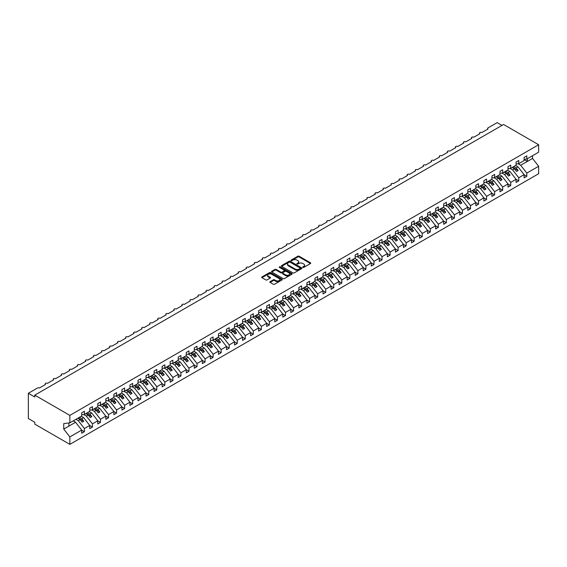 <?xml version="1.0" encoding="UTF-8"?>
<svg xmlns="http://www.w3.org/2000/svg" width="567" height="567" viewBox="0 0 567 567"><rect width="100%" height="100%" fill="white"/><g stroke="black" fill="none" stroke-linecap="round" stroke-linejoin="round"><path stroke-width="0.85" d="M302.884 267.383A0.624 0.361 0 0 0 303.77 267.383L310.482 263.513A0.893 0.517 0 0 0 310.744 263.145A0.893 0.517 0 0 0 310.482 262.783L299.114 256.22A0.893 0.517 0 0 0 297.852 256.22L291.14 260.09A0.624 0.361 0 0 0 292.026 260.6L292.891 260.104A2.856 1.651 0 0 1 296.938 260.104L297.881 260.65A2.856 1.651 0 0 1 298.717 261.819A2.856 1.651 0 0 1 297.881 262.982L297.016 263.485A0.624 0.361 0 0 0 297.895 263.995L298.766 263.492A2.856 1.651 0 0 1 302.806 263.492L303.756 264.038A2.856 1.651 0 0 1 304.592 265.207A2.856 1.651 0 0 1 303.756 266.377L302.884 266.873A0.624 0.361 0 0 0 302.884 267.383L302.884 266.873M270.119 281.671A0.893 0.517 0 0 0 269.857 282.04A0.893 0.517 0 0 0 270.119 282.401L273.308 284.244A0.893 0.517 0 0 0 274.577 284.244L282.026 279.942A0.893 0.517 0 0 0 282.288 279.574A0.893 0.517 0 0 0 282.026 279.212L270.657 272.649A0.893 0.517 0 0 0 269.396 272.649L261.94 276.951A0.893 0.517 0 0 0 261.678 277.313A0.893 0.517 0 0 0 261.94 277.681L265.795 279.907A0.893 0.517 0 0 0 267.057 279.907L270.246 278.064A0.893 0.517 0 0 0 270.509 277.695A0.893 0.517 0 0 0 270.246 277.334L268.34 276.228A2.388 1.382 0 0 1 267.638 275.257A2.388 1.382 0 0 1 269.112 273.981A2.388 1.382 0 0 1 271.713 274.279L279.198 278.603A2.388 1.382 0 0 1 279.9 279.574A2.388 1.382 0 0 1 278.425 280.849A2.388 1.382 0 0 1 275.824 280.552L274.577 279.829A0.893 0.517 0 0 0 273.308 279.829L270.119 281.671L270.119 282.401M524.106 159.355L526.807 159.022L538.65 152.183L538.65 144.734L503.581 124.485L34.785 395.142L34.785 396.999L28.35 393.285L37.521 387.991A1.368 0.787 0 0 1 39.449 387.991L45.566 384.461A1.368 0.787 0 0 1 45.162 383.902A1.368 0.787 0 0 1 46.005 383.179A1.368 0.787 0 0 1 47.493 383.349L53.61 379.819A1.368 0.787 0 0 1 53.206 379.259A1.368 0.787 0 0 1 54.049 378.529A1.368 0.787 0 0 1 55.538 378.706L61.654 375.177A1.368 0.787 0 0 1 61.25 374.617A1.368 0.787 0 0 1 62.094 373.887A1.368 0.787 0 0 1 63.582 374.057L69.698 370.527A1.368 0.787 0 0 1 69.294 369.975A1.368 0.787 0 0 1 70.138 369.245A1.368 0.787 0 0 1 71.626 369.415L77.736 365.885A1.368 0.787 0 0 1 77.339 365.325A1.368 0.787 0 0 1 78.182 364.602A1.368 0.787 0 0 1 79.671 364.772L85.78 361.243A1.368 0.787 0 0 1 85.383 360.683A1.368 0.787 0 0 1 86.227 359.953A1.368 0.787 0 0 1 87.715 360.13L93.824 356.6A1.368 0.787 0 0 1 93.427 356.041A1.368 0.787 0 0 1 94.271 355.311A1.368 0.787 0 0 1 95.759 355.481L101.869 351.951A1.368 0.787 0 0 1 101.472 351.398A1.368 0.787 0 0 1 102.315 350.668A1.368 0.787 0 0 1 103.804 350.838L109.913 347.309A1.368 0.787 0 0 1 109.516 346.749A1.368 0.787 0 0 1 110.359 346.026A1.368 0.787 0 0 1 111.848 346.196L117.957 342.666A1.368 0.787 0 0 1 117.56 342.107A1.368 0.787 0 0 1 118.404 341.377A1.368 0.787 0 0 1 119.892 341.554L126.002 338.024A1.368 0.787 0 0 1 125.605 337.464A1.368 0.787 0 0 1 126.448 336.734A1.368 0.787 0 0 1 127.929 336.904L134.046 333.375A1.368 0.787 0 0 1 133.649 332.822A1.368 0.787 0 0 1 134.485 332.092A1.368 0.787 0 0 1 135.974 332.262L142.09 328.732A1.368 0.787 0 0 1 141.693 328.173A1.368 0.787 0 0 1 142.53 327.45A1.368 0.787 0 0 1 144.018 327.62L150.135 324.09A1.368 0.787 0 0 1 149.731 323.53A1.368 0.787 0 0 1 150.574 322.8A1.368 0.787 0 0 1 152.062 322.977L158.179 319.448A1.368 0.787 0 0 1 157.775 318.888A1.368 0.787 0 0 1 158.618 318.158A1.368 0.787 0 0 1 160.107 318.328L166.223 314.798A1.368 0.787 0 0 1 165.819 314.246A1.368 0.787 0 0 1 166.663 313.516A1.368 0.787 0 0 1 168.151 313.686L174.267 310.156A1.368 0.787 0 0 1 173.863 309.596A1.368 0.787 0 0 1 174.707 308.873A1.368 0.787 0 0 1 176.195 309.043L182.312 305.514A1.368 0.787 0 0 1 181.908 304.954A1.368 0.787 0 0 1 182.751 304.224A1.368 0.787 0 0 1 184.24 304.401L190.356 300.871A1.368 0.787 0 0 1 189.952 300.312A1.368 0.787 0 0 1 190.795 299.582A1.368 0.787 0 0 1 192.284 299.752L198.393 296.222A1.368 0.787 0 0 1 197.996 295.669A1.368 0.787 0 0 1 198.84 294.939A1.368 0.787 0 0 1 200.328 295.109L206.438 291.58A1.368 0.787 0 0 1 206.041 291.02A1.368 0.787 0 0 1 206.884 290.297A1.368 0.787 0 0 1 208.373 290.467L214.482 286.937A1.368 0.787 0 0 1 214.085 286.378A1.368 0.787 0 0 1 214.928 285.648A1.368 0.787 0 0 1 216.417 285.825L222.526 282.295A1.368 0.787 0 0 1 222.129 281.735A1.368 0.787 0 0 1 222.973 281.005A1.368 0.787 0 0 1 224.461 281.175L230.571 277.646A1.368 0.787 0 0 1 230.174 277.093A1.368 0.787 0 0 1 231.017 276.363A1.368 0.787 0 0 1 232.505 276.533L238.615 273.003A1.368 0.787 0 0 1 238.218 272.443A1.368 0.787 0 0 1 239.061 271.721A1.368 0.787 0 0 1 240.543 271.891L246.659 268.361A1.368 0.787 0 0 1 246.262 267.801A1.368 0.787 0 0 1 247.106 267.078A1.368 0.787 0 0 1 248.587 267.248L254.703 263.719A1.368 0.787 0 0 1 254.307 263.159A1.368 0.787 0 0 1 255.143 262.429A1.368 0.787 0 0 1 256.631 262.599L262.748 259.069A1.368 0.787 0 0 1 262.344 258.517A1.368 0.787 0 0 1 263.187 257.787A1.368 0.787 0 0 1 264.676 257.957L270.792 254.427A1.368 0.787 0 0 1 270.388 253.874A1.368 0.787 0 0 1 271.232 253.144A1.368 0.787 0 0 1 272.72 253.314L278.836 249.785A1.368 0.787 0 0 1 278.432 249.225A1.368 0.787 0 0 1 279.276 248.502A1.368 0.787 0 0 1 280.764 248.672L286.881 245.142A1.368 0.787 0 0 1 286.477 244.583A1.368 0.787 0 0 1 287.32 243.853A1.368 0.787 0 0 1 288.809 244.023L294.925 240.493A1.368 0.787 0 0 1 294.521 239.94A1.368 0.787 0 0 1 295.364 239.21A1.368 0.787 0 0 1 296.853 239.38L302.969 235.851A1.368 0.787 0 0 1 302.565 235.298A1.368 0.787 0 0 1 303.409 234.568A1.368 0.787 0 0 1 304.897 234.738L311.007 231.208A1.368 0.787 0 0 1 310.61 230.649A1.368 0.787 0 0 1 311.453 229.926A1.368 0.787 0 0 1 312.941 230.096L319.051 226.566A1.368 0.787 0 0 1 318.654 226.006A1.368 0.787 0 0 1 319.497 225.276A1.368 0.787 0 0 1 320.986 225.446L327.095 221.917A1.368 0.787 0 0 1 326.698 221.364A1.368 0.787 0 0 1 327.542 220.634A1.368 0.787 0 0 1 329.03 220.804L335.14 217.274A1.368 0.787 0 0 1 334.743 216.722A1.368 0.787 0 0 1 335.586 215.992A1.368 0.787 0 0 1 337.074 216.162L343.184 212.632A1.368 0.787 0 0 1 342.787 212.072A1.368 0.787 0 0 1 343.63 211.349A1.368 0.787 0 0 1 345.119 211.519L351.228 207.99A1.368 0.787 0 0 1 350.831 207.43A1.368 0.787 0 0 1 351.675 206.7A1.368 0.787 0 0 1 353.156 206.87L359.272 203.34A1.368 0.787 0 0 1 358.876 202.788A1.368 0.787 0 0 1 359.719 202.058A1.368 0.787 0 0 1 361.2 202.228L367.317 198.698A1.368 0.787 0 0 1 366.92 198.145A1.368 0.787 0 0 1 367.756 197.415A1.368 0.787 0 0 1 369.245 197.585L375.361 194.056A1.368 0.787 0 0 1 374.957 193.496A1.368 0.787 0 0 1 375.801 192.773A1.368 0.787 0 0 1 377.289 192.943L383.405 189.413A1.368 0.787 0 0 1 383.001 188.854A1.368 0.787 0 0 1 383.845 188.124A1.368 0.787 0 0 1 385.333 188.294L391.45 184.764A1.368 0.787 0 0 1 391.046 184.211A1.368 0.787 0 0 1 391.889 183.481A1.368 0.787 0 0 1 393.378 183.651L399.494 180.122A1.368 0.787 0 0 1 399.09 179.569A1.368 0.787 0 0 1 399.933 178.839A1.368 0.787 0 0 1 401.422 179.009L407.538 175.479A1.368 0.787 0 0 1 407.134 174.919A1.368 0.787 0 0 1 407.978 174.197A1.368 0.787 0 0 1 409.466 174.367L415.583 170.837A1.368 0.787 0 0 1 415.179 170.277A1.368 0.787 0 0 1 416.022 169.547A1.368 0.787 0 0 1 417.51 169.717L423.62 166.188A1.368 0.787 0 0 1 423.223 165.635A1.368 0.787 0 0 1 424.066 164.905A1.368 0.787 0 0 1 425.555 165.075L431.664 161.545A1.368 0.787 0 0 1 431.267 160.993A1.368 0.787 0 0 1 432.111 160.263A1.368 0.787 0 0 1 433.599 160.433L439.708 156.903A1.368 0.787 0 0 1 439.312 156.343A1.368 0.787 0 0 1 440.155 155.62A1.368 0.787 0 0 1 441.643 155.79L447.753 152.261A1.368 0.787 0 0 1 447.356 151.701A1.368 0.787 0 0 1 448.199 150.971A1.368 0.787 0 0 1 449.688 151.141L455.797 147.611A1.368 0.787 0 0 1 455.4 147.059A1.368 0.787 0 0 1 456.244 146.329A1.368 0.787 0 0 1 457.732 146.499L463.841 142.969A1.368 0.787 0 0 1 463.445 142.416A1.368 0.787 0 0 1 464.288 141.686A1.368 0.787 0 0 1 465.776 141.856L471.886 138.327A1.368 0.787 0 0 1 471.489 137.767A1.368 0.787 0 0 1 472.332 137.044A1.368 0.787 0 0 1 473.814 137.214L479.93 133.684A1.368 0.787 0 0 1 479.533 133.125A1.368 0.787 0 0 1 480.369 132.394A1.368 0.787 0 0 1 481.858 132.565L487.974 129.035A1.368 0.787 180 0 1 487.577 128.482A1.368 0.787 180 0 1 487.974 127.922L497.146 122.628L501.972 125.413M538.65 144.734L69.854 415.391L34.785 395.142M292.955 272.904A0.893 0.517 0 0 0 294.216 272.904L301.672 268.602A0.893 0.517 0 0 0 301.935 268.234A0.893 0.517 0 0 0 301.672 267.872L290.304 261.302A0.893 0.517 0 0 0 289.035 261.302L281.586 265.611A0.893 0.517 0 0 0 281.324 265.973A0.893 0.517 0 0 0 281.586 266.341L292.955 272.904M279.659 267.525A0.624 0.361 0 0 1 280.289 267.61L280.289 266.866L291.849 273.542A0.893 0.517 0 0 1 292.111 273.904A0.893 0.517 0 0 1 291.849 274.272L284.393 278.574A0.893 0.517 0 0 1 283.131 278.574L271.763 272.011L274.952 270.183L274.952 269.438L271.763 271.281A0.893 0.517 0 0 0 271.501 271.643A0.893 0.517 0 0 0 271.763 272.011L271.763 271.281M274.952 270.183A0.893 0.517 0 0 1 276.214 270.183L276.214 269.438A0.893 0.517 0 0 0 274.952 269.438M276.214 269.438L280.828 272.103A0.893 0.517 0 0 0 282.09 272.103L284.209 270.877A0.893 0.517 0 0 0 284.471 270.516A0.893 0.517 0 0 0 284.209 270.147L279.403 267.376A0.624 0.361 0 0 1 280.289 266.866M69.854 415.391L69.854 422.84L81.698 416.001L81.698 412.826L84.398 411.266L84.398 414.442L81.698 414.782M84.398 414.442L89.742 411.358L89.742 408.183L92.442 406.624L92.442 409.799L89.742 410.139M92.442 409.799L97.786 406.716L97.786 403.541L100.487 401.982L100.487 405.157L97.786 405.49M100.487 405.157L105.831 402.074L105.831 398.899L108.531 397.332L108.531 400.515L105.831 400.848M108.531 400.515L113.875 397.424L113.875 394.249L116.575 392.69L116.575 395.865L113.875 396.205M116.575 395.865L121.919 392.782L121.919 389.607L124.62 388.048L124.62 391.223L121.919 391.563M124.62 391.223L129.956 388.14L129.956 384.965L132.664 383.405L132.664 386.581L129.956 386.914M132.664 386.581L138.001 383.498L138.001 380.322L140.708 378.756L140.708 381.938L138.001 382.271M140.708 381.938L146.045 378.848L146.045 375.673L148.752 374.114L148.752 377.289L146.045 377.629M148.752 377.289L154.089 374.206L154.089 371.031L156.797 369.471L156.797 372.647L154.089 372.987M156.797 372.647L162.134 369.564L162.134 366.388L164.841 364.829L164.841 368.004L162.134 368.337M164.841 368.004L170.178 364.921L170.178 361.746L172.878 360.18L172.878 363.362L170.178 363.695M172.878 363.362L178.222 360.279L178.222 357.097L180.923 355.537L180.923 358.713L178.222 359.053M180.923 358.713L186.267 355.629L186.267 352.454L188.967 350.895L188.967 354.07L186.267 354.41M188.967 354.07L194.311 350.987L194.311 347.812L197.011 346.253L197.011 349.428L194.311 349.761M197.011 349.428L202.355 346.345L202.355 343.17L205.056 341.603L205.056 344.786L202.355 345.119M205.056 344.786L210.4 341.703L210.4 338.52L213.1 336.961L213.1 340.136L210.4 340.476M213.1 340.136L218.444 337.053L218.444 333.878L221.144 332.319L221.144 335.494L218.444 335.834M221.144 335.494L226.488 332.411L226.488 329.236L229.188 327.676L229.188 330.852L226.488 331.185M229.188 330.852L234.532 327.769L234.532 324.593L237.233 323.027L237.233 326.209L234.532 326.542M237.233 326.209L242.57 323.126L242.57 319.944L245.277 318.385L245.277 321.56L242.57 321.9M245.277 321.56L250.614 318.477L250.614 315.302L253.321 313.742L253.321 316.918L250.614 317.258M253.321 316.918L258.658 313.834L258.658 310.659L261.366 309.1L261.366 312.275L258.658 312.608M261.366 312.275L266.703 309.192L266.703 306.017L269.41 304.451L269.41 307.633L266.703 307.966M269.41 307.633L274.747 304.55L274.747 301.368L277.454 299.808L277.454 302.984L274.747 303.324M277.454 302.984L282.791 299.9L282.791 296.725L285.492 295.166L285.492 298.341L282.791 298.681M285.492 298.341L290.836 295.258L290.836 292.083L293.536 290.524L293.536 293.699L290.836 294.032M293.536 293.699L298.88 290.616L298.88 287.441L301.58 285.874L301.58 289.057L298.88 289.39M301.58 289.057L306.924 285.974L306.924 282.791L309.625 281.232L309.625 284.407L306.924 284.747M309.625 284.407L314.969 281.324L314.969 278.149L317.669 276.59L317.669 279.765L314.969 280.105M317.669 279.765L323.013 276.682L323.013 273.507L325.713 271.947L325.713 275.123L323.013 275.456M325.713 275.123L331.057 272.04L331.057 268.864L333.757 267.298L333.757 270.48L331.057 270.813M333.757 270.48L339.101 267.397L339.101 264.215L341.802 262.656L341.802 265.831L339.101 266.171M341.802 265.831L347.146 262.748L347.146 259.573L349.846 258.013L349.846 261.189L347.146 261.529M349.846 261.189L355.19 258.105L355.19 254.93L357.89 253.371L357.89 256.546L355.19 256.879M357.89 256.546L363.227 253.463L363.227 250.288L365.935 248.722L365.935 251.904L363.227 252.237M365.935 251.904L371.272 248.821L371.272 245.639L373.979 244.079L373.979 247.255L371.272 247.595M373.979 247.255L379.316 244.171L379.316 240.996L382.023 239.437L382.023 242.612L379.316 242.952M382.023 242.612L387.36 239.529L387.36 236.354L390.068 234.795L390.068 237.97L387.36 238.303M390.068 237.97L395.405 234.887L395.405 231.712L398.105 230.152L398.105 233.328L395.405 233.661M398.105 233.328L403.449 230.245L403.449 227.062L406.149 225.503L406.149 228.678L403.449 229.018M406.149 228.678L411.493 225.595L411.493 222.42L414.193 220.861L414.193 224.036L411.493 224.376M414.193 224.036L419.537 220.953L419.537 217.778L422.238 216.218L422.238 219.394L419.537 219.727M422.238 219.394L427.582 216.31L427.582 213.135L430.282 211.576L430.282 214.751L427.582 215.084M430.282 214.751L435.626 211.668L435.626 208.486L438.326 206.927L438.326 210.102L435.626 210.442M438.326 210.102L443.67 207.019L443.67 203.844L446.371 202.284L446.371 205.46L443.67 205.8M446.371 205.46L451.715 202.376L451.715 199.201L454.415 197.642L454.415 200.817L451.715 201.15M454.415 200.817L459.759 197.734L459.759 194.559L462.459 193L462.459 196.175L459.759 196.508M462.459 196.175L467.803 193.092L467.803 189.91L470.504 188.35L470.504 191.526L467.803 191.866M470.504 191.526L475.841 188.442L475.841 185.267L478.548 183.708L478.548 186.883L475.841 187.223M478.548 186.883L483.885 183.8L483.885 180.625L486.592 179.066L486.592 182.241L483.885 182.581M486.592 182.241L491.929 179.158L491.929 175.983L494.637 174.423L494.637 177.599L491.929 177.932M494.637 177.599L499.974 174.516L499.974 171.333L502.681 169.774L502.681 172.956L499.974 173.289M502.681 172.956L508.018 169.866L508.018 166.691L510.725 165.132L510.725 168.307L508.018 168.647M510.725 168.307L516.062 165.224L516.062 162.049L518.762 160.489L518.762 163.665L516.062 164.005M81.698 430.14L84.398 431.7L84.398 428.524L89.742 425.441L83.625 417.624L81.265 416.256M75.921 419.339L78.289 420.707L84.398 428.524M89.742 425.498L92.442 427.057L92.442 423.882L97.786 420.799L91.67 412.974L89.302 411.614M83.682 414.534L86.333 416.058L92.442 423.882M97.786 420.856L100.487 422.415L100.487 419.24L105.831 416.15L99.714 408.332L97.347 406.964M91.726 409.891L94.377 411.415L100.487 419.24M105.831 416.206L108.531 417.766L108.531 414.59L113.875 411.507L107.758 403.69L105.391 402.322M99.771 405.242L102.414 406.773L108.531 414.59M113.875 411.564L116.575 413.123L116.575 409.948L121.919 406.865L115.803 399.048L113.435 397.68M107.815 400.6L110.459 402.131L116.575 409.948M121.919 406.922L124.62 408.481L124.62 405.306L129.956 402.223L123.847 394.398L121.48 393.037M115.859 395.957L118.503 397.481L124.62 405.306M129.956 402.279L132.664 403.839L132.664 400.663L138.001 397.573L131.891 389.756L129.524 388.388M123.904 391.315L126.547 392.839L132.664 400.663M138.001 397.63L140.708 399.196L140.708 396.014L146.045 392.931L139.936 385.113L137.568 383.746M131.948 386.666L134.592 388.197L140.708 396.014M146.045 392.988L148.752 394.547L148.752 391.372L154.089 388.289L147.98 380.471L145.613 379.103M139.992 382.023L142.636 383.554L148.752 391.372M154.089 388.345L156.797 389.905L156.797 386.729L162.134 383.646L156.024 375.822L153.657 374.461M148.037 377.381L150.68 378.905L156.797 386.729M162.134 383.703L164.841 385.262L164.841 382.087L170.178 378.997L164.069 371.179L161.701 369.812M156.081 372.739L158.725 374.263L164.841 382.087M170.178 379.054L172.878 380.62L172.878 377.438L178.222 374.355L172.106 366.537L169.746 365.169M164.125 368.089L166.769 369.62L172.878 377.438M178.222 374.411L180.923 375.971L180.923 372.795L186.267 369.712L180.15 361.895L177.79 360.527M172.17 363.447L174.813 364.978L180.923 372.795M186.267 369.769L188.967 371.328L188.967 368.153L194.311 365.07L188.194 357.245L185.834 355.885M180.214 358.805L182.857 360.328L188.967 368.153M194.311 365.127L197.011 366.686L197.011 363.511L202.355 360.428L196.239 352.603L193.879 351.235M188.251 354.162L190.902 355.686L197.011 363.511M202.355 360.477L205.056 362.044L205.056 358.861L210.4 355.778L204.283 347.961L201.923 346.593M196.295 349.513L198.946 351.044L205.056 358.861M210.4 355.835L213.1 357.394L213.1 354.219L218.444 351.136L212.327 343.318L209.96 341.951M204.34 344.871L206.99 346.402L213.1 354.219M218.444 351.193L221.144 352.752L221.144 349.577L226.488 346.494L220.372 338.669L218.004 337.308M212.384 340.228L215.028 341.752L221.144 349.577M226.488 346.55L229.188 348.11L229.188 344.934L234.532 341.851L228.416 334.027L226.049 332.659M220.428 335.586L223.072 337.11L229.188 344.934M234.532 341.901L237.233 343.467L237.233 340.285L242.57 337.202L236.46 329.384L234.093 328.017M228.473 330.937L231.116 332.468L237.233 340.285M242.57 337.259L245.277 338.818L245.277 335.643L250.614 332.56L244.505 324.742L242.137 323.374M236.517 326.294L239.161 327.825L245.277 335.643M250.614 332.616L253.321 334.176L253.321 331L258.658 327.917L252.549 320.093L250.182 318.732M244.561 321.652L247.205 323.176L253.321 331M258.658 327.974L261.366 329.533L261.366 326.358L266.703 323.275L260.593 315.45L258.226 314.083M252.606 317.01L255.249 318.534L261.366 326.358M266.703 323.325L269.41 324.891L269.41 321.709L274.747 318.626L268.638 310.808L266.27 309.44M260.65 312.36L263.294 313.891L269.41 321.709M274.747 318.682L277.454 320.242L277.454 317.066L282.791 313.983L276.682 306.166L274.315 304.798M268.694 307.718L271.338 309.249L277.454 317.066M282.791 314.04L285.492 315.599L285.492 312.424L290.836 309.341L284.726 301.516L282.359 300.156M276.739 303.076L279.382 304.599L285.492 312.424M290.836 309.398L293.536 310.957L293.536 307.782L298.88 304.699L292.763 296.874L290.403 295.506M284.783 298.433L287.426 299.957L293.536 307.782M298.88 304.748L301.58 306.315L301.58 303.132L306.924 300.049L300.808 292.232L298.448 290.864M292.827 293.784L295.471 295.315L301.58 303.132M306.924 300.106L309.625 301.665L309.625 298.49L314.969 295.407L308.852 287.589L306.492 286.222M300.864 289.142L303.515 290.673L309.625 298.49M314.969 295.464L317.669 297.023L317.669 293.848L323.013 290.765L316.896 282.94L314.536 281.579M308.909 284.499L311.559 286.023L317.669 293.848M323.013 290.821L325.713 292.381L325.713 289.205L331.057 286.122L324.941 278.298L322.573 276.93M316.953 279.857L319.604 281.381L325.713 289.205M331.057 286.172L333.757 287.738L333.757 284.556L339.101 281.473L332.985 273.655L330.618 272.288M324.997 275.208L327.641 276.739L333.757 284.556M339.101 281.53L341.802 283.089L341.802 279.914L347.146 276.831L341.029 269.013L338.662 267.645M333.042 270.565L335.685 272.096L341.802 279.914M347.146 276.887L349.846 278.447L349.846 275.271L355.19 272.188L349.074 264.364L346.706 263.003M341.086 265.923L343.73 267.447L349.846 275.271M355.19 272.245L357.89 273.804L357.89 270.629L363.227 267.546L357.118 259.721L354.751 258.354M349.13 261.281L351.774 262.805L357.89 270.629M363.227 267.596L365.935 269.162L365.935 265.98L371.272 262.897L365.162 255.079L362.795 253.711M357.175 256.631L359.818 258.162L365.935 265.98M371.272 262.953L373.979 264.513L373.979 261.337L379.316 258.254L373.206 250.437L370.839 249.069M365.219 251.989L367.863 253.52L373.979 261.337M379.316 258.311L382.023 259.87L382.023 256.695L387.36 253.612L381.251 245.787L378.884 244.427M373.263 247.347L375.907 248.87L382.023 256.695M387.36 253.669L390.068 255.228L390.068 252.053L395.405 248.97L389.295 241.145L386.928 239.784M381.308 242.704L383.951 244.228L390.068 252.053M395.405 249.019L398.105 250.586L398.105 247.403L403.449 244.32L397.339 236.503L394.972 235.135M389.352 238.062L391.995 239.586L398.105 247.403M403.449 244.377L406.149 245.936L406.149 242.761L411.493 239.678L405.377 231.86L403.017 230.493M397.396 233.413L400.04 234.944L406.149 242.761M411.493 239.735L414.193 241.294L414.193 238.119L419.537 235.036L413.421 227.211L411.061 225.85M405.44 228.77L408.084 230.301L414.193 238.119M419.537 235.092L422.238 236.652L422.238 233.476L427.582 230.393L421.465 222.569L419.105 221.208M413.485 224.128L416.128 225.652L422.238 233.476M427.582 230.443L430.282 232.009L430.282 228.827L435.626 225.744L429.51 217.926L427.149 216.559M421.522 219.486L424.173 221.01L430.282 228.827M435.626 225.801L438.326 227.36L438.326 224.185L443.67 221.102L437.554 213.284L435.194 211.916M429.566 214.836L432.217 216.367L438.326 224.185M443.67 221.158L446.371 222.718L446.371 219.542L451.715 216.459L445.598 208.635L443.231 207.274M437.611 210.194L440.261 211.725L446.371 219.542M451.715 216.516L454.415 218.075L454.415 214.9L459.759 211.817L453.643 203.992L451.275 202.632M445.655 205.552L448.299 207.075L454.415 214.9M459.759 211.874L462.459 213.433L462.459 210.251L467.803 207.168L461.687 199.35L459.32 197.982M453.699 200.909L456.343 202.433L462.459 210.251M467.803 207.224L470.504 208.784L470.504 205.608L475.841 202.525L469.731 194.708L467.364 193.34M461.744 196.26L464.387 197.791L470.504 205.608M475.841 202.582L478.548 204.141L478.548 200.966L483.885 197.883L477.775 190.058L475.408 188.698M469.788 191.618L472.431 193.149L478.548 200.966M483.885 197.94L486.592 199.499L486.592 196.324L491.929 193.241L485.82 185.416L483.453 184.055M477.832 186.975L480.476 188.499L486.592 196.324M491.929 193.297L494.637 194.857L494.637 191.674L499.974 188.591L493.864 180.774L491.497 179.406M485.876 182.333L488.52 183.857L494.637 191.674M499.974 188.648L502.681 190.207L502.681 187.032L508.018 183.949L501.908 176.131L499.541 174.764M493.921 177.684L496.564 179.215L502.681 187.032M508.018 184.006L510.725 185.565L510.725 182.39L516.062 179.307L509.953 171.482L507.585 170.121M501.965 173.041L504.609 174.572L510.725 182.39M516.062 179.363L518.762 180.923L518.762 177.747L524.106 174.664L524.106 177.84L526.807 176.28L526.807 173.098L538.65 166.266L538.65 173.715L69.854 444.372L34.785 424.123L34.785 422.266L28.35 418.552L28.35 393.285M510.009 168.399L512.653 169.923L518.762 177.747M526.807 159.022L526.807 155.847L524.106 157.406L524.106 160.581L518.762 163.665M524.106 174.721L526.807 176.28M518.054 163.757L520.697 165.28L526.807 173.098M69.854 422.84L63.745 423.599L63.745 429.099L75.581 422.266L73.221 420.898M75.581 422.266L81.698 430.084L81.698 433.259L84.398 431.7M92.442 427.057L89.742 428.617L89.742 425.441M100.487 422.415L97.786 423.974L97.786 420.799M108.531 417.766L105.831 419.332L105.831 416.15M116.575 413.123L113.875 414.683L113.875 411.507M124.62 408.481L121.919 410.04L121.919 406.865M132.664 403.839L129.956 405.398L129.956 402.223M140.708 399.196L138.001 400.756L138.001 397.573M148.752 394.547L146.045 396.106L146.045 392.931M156.797 389.905L154.089 391.464L154.089 388.289M164.841 385.262L162.134 386.822L162.134 383.646M172.878 380.62L170.178 382.179L170.178 378.997M180.923 375.971L178.222 377.53L178.222 374.355M188.967 371.328L186.267 372.888L186.267 369.712M197.011 366.686L194.311 368.245L194.311 365.07M205.056 362.044L202.355 363.603L202.355 360.428M213.1 357.394L210.4 358.954L210.4 355.778M221.144 352.752L218.444 354.311L218.444 351.136M229.188 348.11L226.488 349.669L226.488 346.494M237.233 343.467L234.532 345.027L234.532 341.851M245.277 338.818L242.57 340.377L242.57 337.202M253.321 334.176L250.614 335.735L250.614 332.56M261.366 329.533L258.658 331.093L258.658 327.917M269.41 324.891L266.703 326.45L266.703 323.275M277.454 320.242L274.747 321.801L274.747 318.626M285.492 315.599L282.791 317.159L282.791 313.983M293.536 310.957L290.836 312.516L290.836 309.341M301.58 306.315L298.88 307.874L298.88 304.699M309.625 301.665L306.924 303.232L306.924 300.049M317.669 297.023L314.969 298.582L314.969 295.407M325.713 292.381L323.013 293.94L323.013 290.765M333.757 287.738L331.057 289.298L331.057 286.122M341.802 283.089L339.101 284.655L339.101 281.473M349.846 278.447L347.146 280.006L347.146 276.831M357.89 273.804L355.19 275.364L355.19 272.188M365.935 269.162L363.227 270.721L363.227 267.546M373.979 264.513L371.272 266.079L371.272 262.897M382.023 259.87L379.316 261.43L379.316 258.254M390.068 255.228L387.36 256.787L387.36 253.612M398.105 250.586L395.405 252.145L395.405 248.97M406.149 245.936L403.449 247.503L403.449 244.32M414.193 241.294L411.493 242.853L411.493 239.678M422.238 236.652L419.537 238.211L419.537 235.036M430.282 232.009L427.582 233.569L427.582 230.393M438.326 227.36L435.626 228.926L435.626 225.744M446.371 222.718L443.67 224.277L443.67 221.102M454.415 218.075L451.715 219.635L451.715 216.459M462.459 213.433L459.759 214.992L459.759 211.817M470.504 208.784L467.803 210.35L467.803 207.168M478.548 204.141L475.841 205.701L475.841 202.525M486.592 199.499L483.885 201.058L483.885 197.883M494.637 194.857L491.929 196.416L491.929 193.241M502.681 190.207L499.974 191.774L499.974 188.591M510.725 185.565L508.018 187.124L508.018 183.949M518.762 180.923L516.062 182.482L516.062 179.307M63.745 429.099L69.854 436.923L81.698 430.084M69.854 436.923L69.854 444.372M78.289 420.707L80.153 419.63L82.165 422.202L83.774 421.274L81.761 418.701L83.625 417.624M77.785 418.262L80.153 419.63M79.394 417.333L81.761 418.701M86.333 416.058L88.197 414.98L90.21 417.553L91.819 416.625L89.806 414.052L91.67 412.974M85.83 413.619L88.197 414.98M87.438 412.691L89.806 414.052M94.377 411.415L96.241 410.338L98.254 412.911L99.863 411.982L97.85 409.409L99.714 408.332M93.874 408.97L96.241 410.338M95.483 408.042L97.85 409.409M102.414 406.773L104.285 405.696L106.298 408.268L107.907 407.34L105.894 404.767L107.758 403.69M101.918 404.328L104.285 405.696M103.527 403.399L105.894 404.767M110.459 402.131L112.33 401.053L114.336 403.626L115.944 402.698L113.939 400.125L115.803 399.048M109.963 399.685L112.33 401.053M111.571 398.757L113.939 400.125M118.503 397.481L120.374 396.404L122.38 398.977L123.989 398.048L121.983 395.475L123.847 394.398M118.007 395.043L120.374 396.404M119.616 394.115L121.983 395.475M126.547 392.839L128.418 391.762L130.424 394.334L132.033 393.406L130.027 390.833L131.891 389.756M126.051 390.394L128.418 391.762M127.66 389.465L130.027 390.833M134.592 388.197L136.456 387.119L138.468 389.692L140.077 388.764L138.065 386.191L139.936 385.113M134.095 385.751L136.456 387.119M135.704 384.823L138.065 386.191M142.636 383.554L144.5 382.477L146.513 385.05L148.122 384.121L146.109 381.548L147.98 380.471M142.14 381.109L144.5 382.477M143.749 380.181L146.109 381.548M150.68 378.905L152.544 377.828L154.557 380.4L156.166 379.472L154.153 376.899L156.024 375.822M150.184 376.467L152.544 377.828M151.793 375.538L154.153 376.899M158.725 374.263L160.589 373.185L162.601 375.758L164.21 374.83L162.197 372.257L164.069 371.179M158.228 371.817L160.589 373.185M159.837 370.889L162.197 372.257M166.769 369.62L168.633 368.543L170.646 371.116L172.255 370.187L170.242 367.614L172.106 366.537M166.273 367.175L168.633 368.543M167.875 366.247L170.242 367.614M174.813 364.978L176.677 363.901L178.69 366.473L180.299 365.545L178.286 362.972L180.15 361.895M174.31 362.533L176.677 363.901M175.919 361.604L178.286 362.972M182.857 360.328L184.722 359.251L186.734 361.824L188.343 360.895L186.33 358.323L188.194 357.245M182.354 357.89L184.722 359.251M183.963 356.962L186.33 358.323M190.902 355.686L192.766 354.609L194.779 357.182L196.388 356.253L194.375 353.68L196.239 352.603M190.399 353.241L192.766 354.609M192.007 352.313L194.375 353.68M198.946 351.044L200.81 349.967L202.823 352.539L204.432 351.611L202.419 349.038L204.283 347.961M198.443 348.599L200.81 349.967M200.052 347.67L202.419 349.038M206.99 346.402L208.854 345.324L210.867 347.897L212.476 346.969L210.463 344.396L212.327 343.318M206.487 343.956L208.854 345.324M208.096 343.028L210.463 344.396M215.028 341.752L216.899 340.675L218.912 343.248L220.52 342.319L218.508 339.746L220.372 338.669M214.532 339.314L216.899 340.675M216.14 338.386L218.508 339.746M223.072 337.11L224.943 336.033L226.949 338.605L228.558 337.677L226.552 335.104L228.416 334.027M222.576 334.665L224.943 336.033M224.185 333.736L226.552 335.104M231.116 332.468L232.987 331.39L234.993 333.963L236.602 333.035L234.596 330.462L236.46 329.384M230.62 330.022L232.987 331.39M232.229 329.094L234.596 330.462M239.161 327.825L241.032 326.748L243.037 329.321L244.646 328.392L242.641 325.819L244.505 324.742M238.664 325.38L241.032 326.748M240.273 324.452L242.641 325.819M247.205 323.176L249.069 322.099L251.082 324.671L252.691 323.743L250.678 321.17L252.549 320.093M246.709 320.738L249.069 322.099M248.318 319.809L250.678 321.17M255.249 318.534L257.113 317.456L259.126 320.029L260.735 319.101L258.722 316.528L260.593 315.45M254.753 316.095L257.113 317.456M256.362 315.16L258.722 316.528M263.294 313.891L265.158 312.814L267.17 315.387L268.779 314.458L266.766 311.885L268.638 310.808M262.797 311.446L265.158 312.814M264.406 310.518L266.766 311.885M271.338 309.249L273.202 308.172L275.215 310.744L276.824 309.816L274.811 307.243L276.682 306.166M270.842 306.804L273.202 308.172M272.451 305.875L274.811 307.243M279.382 304.599L281.246 303.522L283.259 306.095L284.868 305.166L282.855 302.594L284.726 301.516M278.886 302.161L281.246 303.522M280.495 301.233L282.855 302.594M287.426 299.957L289.29 298.88L291.303 301.453L292.912 300.524L290.899 297.951L292.763 296.874M286.923 297.519L289.29 298.88M288.532 296.584L290.899 297.951M295.471 295.315L297.335 294.238L299.348 296.81L300.957 295.882L298.944 293.309L300.808 292.232M294.968 292.87L297.335 294.238M296.576 291.941L298.944 293.309M303.515 290.673L305.379 289.595L307.392 292.168L309.001 291.24L306.988 288.667L308.852 287.589M303.012 288.227L305.379 289.595M304.621 287.299L306.988 288.667M311.559 286.023L313.423 284.946L315.436 287.519L317.045 286.59L315.032 284.017L316.896 282.94M311.056 283.585L313.423 284.946M312.665 282.657L315.032 284.017M319.604 281.381L321.468 280.304L323.481 282.876L325.089 281.948L323.077 279.375L324.941 278.298M319.101 278.943L321.468 280.304M320.709 278.007L323.077 279.375M327.641 276.739L329.512 275.661L331.525 278.234L333.134 277.306L331.121 274.733L332.985 273.655M327.145 274.293L329.512 275.661M328.754 273.365L331.121 274.733M335.685 272.096L337.556 271.019L339.569 273.592L341.178 272.663L339.165 270.09L341.029 269.013M335.189 269.651L337.556 271.019M336.798 268.723L339.165 270.09M343.73 267.447L345.601 266.37L347.606 268.942L349.215 268.014L347.21 265.441L349.074 264.364M343.233 265.009L345.601 266.37M344.842 264.08L347.21 265.441M351.774 262.805L353.645 261.727L355.651 264.3L357.26 263.372L355.254 260.799L357.118 259.721M351.278 260.366L353.645 261.727M352.887 259.438L355.254 260.799M359.818 258.162L361.689 257.085L363.695 259.658L365.304 258.729L363.298 256.156L365.162 255.079M359.322 255.717L361.689 257.085M360.931 254.789L363.298 256.156M367.863 253.52L369.727 252.443L371.739 255.015L373.348 254.087L371.335 251.514L373.206 250.437M367.366 251.075L369.727 252.443M368.975 250.146L371.335 251.514M375.907 248.87L377.771 247.793L379.784 250.373L381.393 249.437L379.38 246.865L381.251 245.787M375.411 246.432L377.771 247.793M377.02 245.504L379.38 246.865M383.951 244.228L385.815 243.151L387.828 245.724L389.437 244.795L387.424 242.222L389.295 241.145M383.455 241.79L385.815 243.151M385.064 240.862L387.424 242.222M391.995 239.586L393.859 238.509L395.872 241.081L397.481 240.153L395.468 237.58L397.339 236.503M391.499 237.141L393.859 238.509M393.108 236.212L395.468 237.58M400.04 234.944L401.904 233.866L403.917 236.439L405.525 235.511L403.513 232.938L405.377 231.86M399.537 232.498L401.904 233.866M401.145 231.57L403.513 232.938M408.084 230.301L409.948 229.217L411.961 231.797L413.57 230.861L411.557 228.288L413.421 227.211M407.581 227.856L409.948 229.217M409.19 226.928L411.557 228.288M416.128 225.652L417.992 224.575L420.005 227.147L421.614 226.219L419.601 223.646L421.465 222.569M415.625 223.214L417.992 224.575M417.234 222.285L419.601 223.646M424.173 221.01L426.037 219.932L428.05 222.505L429.658 221.577L427.646 219.004L429.51 217.926M423.669 218.564L426.037 219.932M425.278 217.636L427.646 219.004M432.217 216.367L434.081 215.29L436.094 217.863L437.703 216.934L435.69 214.361L437.554 213.284M431.714 213.922L434.081 215.29M433.323 212.994L435.69 214.361M440.261 211.725L442.125 210.648L444.138 213.22L445.747 212.285L443.734 209.712L445.598 208.635M439.758 209.28L442.125 210.648M441.367 208.351L443.734 209.712M448.299 207.075L450.17 205.998L452.183 208.571L453.791 207.642L451.779 205.07L453.643 203.992M447.802 204.637L450.17 205.998M449.411 203.709L451.779 205.07M456.343 202.433L458.214 201.356L460.22 203.929L461.829 203L459.823 200.427L461.687 199.35M455.847 199.988L458.214 201.356M457.456 199.06L459.823 200.427M464.387 197.791L466.258 196.714L468.264 199.286L469.873 198.358L467.867 195.785L469.731 194.708M463.891 195.346L466.258 196.714M465.5 194.417L467.867 195.785M472.431 193.149L474.303 192.071L476.308 194.644L477.917 193.716L475.911 191.136L477.775 190.058M471.935 190.703L474.303 192.071M473.544 189.775L475.911 191.136M480.476 188.499L482.34 187.422L484.353 189.995L485.962 189.066L483.949 186.493L485.82 185.416M479.98 186.061L482.34 187.422M481.589 185.133L483.949 186.493M488.52 183.857L490.384 182.78L492.397 185.352L494.006 184.424L491.993 181.851L493.864 180.774M488.024 181.412L490.384 182.78M489.633 180.483L491.993 181.851M496.564 179.215L498.428 178.137L500.441 180.71L502.05 179.782L500.037 177.209L501.908 176.131M496.068 176.769L498.428 178.137M497.677 175.841L500.037 177.209M504.609 174.572L506.473 173.495L508.486 176.068L510.094 175.139L508.082 172.559L509.953 171.482M504.113 172.127L506.473 173.495M505.721 171.199L508.082 172.559M512.653 169.923L514.517 168.846L516.53 171.418L518.139 170.49L516.126 167.917L517.99 166.84L524.106 174.664M512.157 167.485L514.517 168.846M513.766 166.556L516.126 167.917M517.99 166.84L515.63 165.479M520.697 165.28L532.533 158.448L538.65 166.266M524.106 159.525L527.388 161.418L527.388 158.689M532.533 155.712L532.533 158.448M68.891 426.129L68.891 422.961M512.54 167.258L518.139 170.49M504.495 171.9L510.094 175.139M496.451 176.55L502.05 179.782M488.407 181.192L494.006 184.424M480.362 185.834L485.962 189.066M472.318 190.477L477.917 193.716M464.274 195.126L469.873 198.358M456.229 199.768L461.829 203M448.192 204.411L453.791 207.642M440.148 209.053L445.747 212.285M432.104 213.702L437.703 216.934M424.059 218.345L429.658 221.577M416.015 222.987L421.614 226.219M407.971 227.629L413.57 230.861M399.926 232.279L405.525 235.511M391.882 236.921L397.481 240.153M383.838 241.563L389.437 244.795M375.793 246.206L381.393 249.437M367.749 250.855L373.348 254.087M359.705 255.497L365.304 258.729M351.66 260.14L357.26 263.372M343.616 264.782L349.215 268.014M335.579 269.431L341.178 272.663M327.535 274.074L333.134 277.306M319.49 278.716L325.089 281.948M311.446 283.358L317.045 286.59M303.402 288.008L309.001 291.24M295.357 292.65L300.957 295.882M287.313 297.292L292.912 300.524M279.269 301.935L284.868 305.166M271.224 306.584L276.824 309.816M263.18 311.226L268.779 314.458M255.136 315.869L260.735 319.101M247.092 320.511L252.691 323.743M239.047 325.16L244.646 328.392M231.003 329.803L236.602 333.035M222.959 334.445L228.558 337.677M214.921 339.087L220.52 342.319M206.877 343.737L212.476 346.969M198.833 348.379L204.432 351.611M190.788 353.021L196.388 356.253M182.744 357.664L188.343 360.895M174.7 362.313L180.299 365.545M166.655 366.955L172.255 370.187M158.611 371.598L164.21 374.83M150.567 376.24L156.166 379.472M142.523 380.889L148.122 384.121M134.478 385.532L140.077 388.764M126.434 390.174L132.033 393.406M118.39 394.816L123.989 398.048M110.345 399.459L115.944 402.698M102.308 404.108L107.907 407.34M94.264 408.75L99.863 411.982M86.219 413.393L91.819 416.625M78.175 418.035L83.774 421.274M303.139 267.475L303.756 267.121A2.856 1.651 0 0 0 304.592 265.951L304.592 265.207M298.717 261.819L298.717 262.556A2.856 1.651 0 0 1 297.881 263.726L297.264 264.08M310.482 262.783L310.482 263.513L299.114 256.964A0.893 0.517 0 0 0 297.852 256.964L291.388 260.692M301.658 268.609L290.304 262.046A0.893 0.517 0 0 0 289.035 262.046L281.601 266.348L281.586 265.611M300.092 268.489A0.624 0.361 0 0 0 300.092 267.978L290.113 262.216A0.624 0.361 0 0 0 289.227 262.216L288.312 262.748A2.856 1.651 0 0 0 287.476 263.91A2.856 1.651 0 0 0 288.312 265.08L295.138 269.02A2.856 1.651 0 0 0 299.178 269.02L300.092 268.489L300.092 269.233A0.624 0.361 0 0 0 300.276 268.978L300.276 268.234M287.476 263.91L287.476 264.654A2.856 1.651 0 0 0 288.312 265.824L288.312 265.08M300.092 269.233L299.178 269.764A2.856 1.651 0 0 1 295.138 269.764L288.312 265.824M276.214 270.183L280.828 272.84A0.893 0.517 0 0 0 282.09 272.84L284.209 271.621A0.893 0.517 0 0 0 284.471 271.26L284.471 270.516M280.289 267.61L291.835 274.279M285.612 274.86A2.388 1.382 0 0 0 288.213 275.158A2.388 1.382 0 0 0 289.694 273.889A2.388 1.382 0 0 0 288.993 272.911L286.356 271.387A0.893 0.517 0 0 0 285.088 271.387L282.976 272.614A0.893 0.517 0 0 0 282.713 272.975A0.893 0.517 0 0 0 282.976 273.337L285.612 274.86L285.612 275.605A2.388 1.382 0 0 0 288.213 275.902A2.388 1.382 0 0 0 289.694 274.626L289.694 273.889M282.713 272.975L282.713 273.719A0.893 0.517 0 0 0 282.976 274.081L282.976 273.337M285.612 275.605L282.976 274.081M279.9 279.574L279.9 280.318A2.388 1.382 0 0 1 278.425 281.593A2.388 1.382 0 0 1 275.824 281.296L274.577 280.573A0.893 0.517 0 0 0 273.308 280.573L270.133 282.409M267.638 275.257L267.638 275.994A2.388 1.382 0 0 0 268.34 276.972L268.34 276.228M270.246 277.334L270.246 278.064L268.34 276.972M282.026 279.212L282.026 279.942L270.657 273.393A0.893 0.517 0 0 0 269.396 273.393L261.954 277.688L261.94 276.951M516.062 164.232L516.062 164.869M508.018 168.874L508.018 169.512M499.974 173.516L499.974 174.154M491.929 178.166L491.929 178.803M483.885 182.808L483.885 183.446M475.841 187.45L475.841 188.088M467.803 192.093L467.803 192.73M459.759 196.742L459.759 197.38M451.715 201.384L451.715 202.022M443.67 206.027L443.67 206.664M435.626 210.669L435.626 211.307M427.582 215.318L427.582 215.956M419.537 219.961L419.537 220.598M411.493 224.603L411.493 225.241M403.449 229.245L403.449 229.883M395.405 233.895L395.405 234.532M387.36 238.537L387.36 239.175M379.316 243.179L379.316 243.817M371.272 247.822L371.272 248.459M363.227 252.471L363.227 253.109M355.19 257.113L355.19 257.751M347.146 261.756L347.146 262.393M339.101 266.398L339.101 267.036M331.057 271.047L331.057 271.685M323.013 275.69L323.013 276.327M314.969 280.332L314.969 280.97M306.924 284.974L306.924 285.612M298.88 289.624L298.88 290.261M290.836 294.266L290.836 294.904M282.791 298.908L282.791 299.546M274.747 303.551L274.747 304.188M266.703 308.2L266.703 308.838M258.658 312.842L258.658 313.48M250.614 317.485L250.614 318.122M242.57 322.127L242.57 322.765M234.532 326.776L234.532 327.414M226.488 331.419L226.488 332.056M218.444 336.061L218.444 336.699M210.4 340.703L210.4 341.341M202.355 345.353L202.355 345.99M194.311 349.995L194.311 350.633M186.267 354.637L186.267 355.275M178.222 359.28L178.222 359.917M170.178 363.922L170.178 364.567M162.134 368.571L162.134 369.209M154.089 373.214L154.089 373.851M146.045 377.856L146.045 378.494M138.001 382.498L138.001 383.143M129.956 387.148L129.956 387.785M121.919 391.79L121.919 392.428M113.875 396.432L113.875 397.07M105.831 401.075L105.831 401.719M97.786 405.724L97.786 406.362M89.742 410.366L89.742 411.004M81.698 415.009L81.698 415.646M303.756 267.121L303.756 266.377M297.016 263.995L297.016 263.485M297.881 263.726L297.881 262.982M291.14 260.6L291.14 260.09M297.852 256.964L297.852 256.22M299.114 256.964L299.114 256.22M289.035 262.046L289.035 261.302M290.304 262.046L290.304 261.302M301.672 268.602L301.672 267.872M295.138 269.764L295.138 269.02M299.178 269.764L299.178 269.02M280.828 272.84L280.828 272.103M282.09 272.84L282.09 272.103M284.209 271.621L284.209 270.877M291.849 274.272L291.849 273.542M273.308 280.573L273.308 279.829M274.577 280.573L274.577 279.829M275.824 281.296L275.824 280.552M269.396 273.393L269.396 272.649M270.657 273.393L270.657 272.649M479.533 133.911L479.533 133.125M487.577 129.269L487.577 128.482M471.489 138.561L471.489 137.767M463.445 143.203L463.445 142.416M455.4 147.845L455.4 147.059M447.356 152.488L447.356 151.701M439.312 157.137L439.312 156.343M431.267 161.779L431.267 160.993M423.223 166.422L423.223 165.635M415.179 171.064L415.179 170.277M407.134 175.713L407.134 174.919M399.09 180.356L399.09 179.569M391.046 184.998L391.046 184.211M383.001 189.64L383.001 188.854M374.957 194.283L374.957 193.496M366.92 198.932L366.92 198.145M358.876 203.574L358.876 202.788M350.831 208.217L350.831 207.43M342.787 212.859L342.787 212.072M334.743 217.508L334.743 216.722M326.698 222.151L326.698 221.364M318.654 226.793L318.654 226.006M310.61 231.435L310.61 230.649M302.565 236.085L302.565 235.298M294.521 240.727L294.521 239.94M286.477 245.369L286.477 244.583M278.432 250.012L278.432 249.225M270.388 254.661L270.388 253.874M262.344 259.303L262.344 258.517M254.307 263.946L254.307 263.159M246.262 268.588L246.262 267.801M238.218 273.237L238.218 272.443M230.174 277.88L230.174 277.093M222.129 282.522L222.129 281.735M214.085 287.164L214.085 286.378M206.041 291.814L206.041 291.02M197.996 296.456L197.996 295.669M189.952 301.098L189.952 300.312M181.908 305.741L181.908 304.954M173.863 310.39L173.863 309.596M165.819 315.032L165.819 314.246M157.775 319.675L157.775 318.888M149.731 324.317L149.731 323.53M141.693 328.966L141.693 328.173M133.649 333.609L133.649 332.822M125.605 338.251L125.605 337.464M117.56 342.893L117.56 342.107M109.516 347.543L109.516 346.749M101.472 352.185L101.472 351.398M93.427 356.827L93.427 356.041M85.383 361.47L85.383 360.683M77.339 366.119L77.339 365.325M69.294 370.761L69.294 369.975M61.25 375.404L61.25 374.617M53.206 380.046L53.206 379.259M45.162 384.695L45.162 383.902"/></g></svg>
